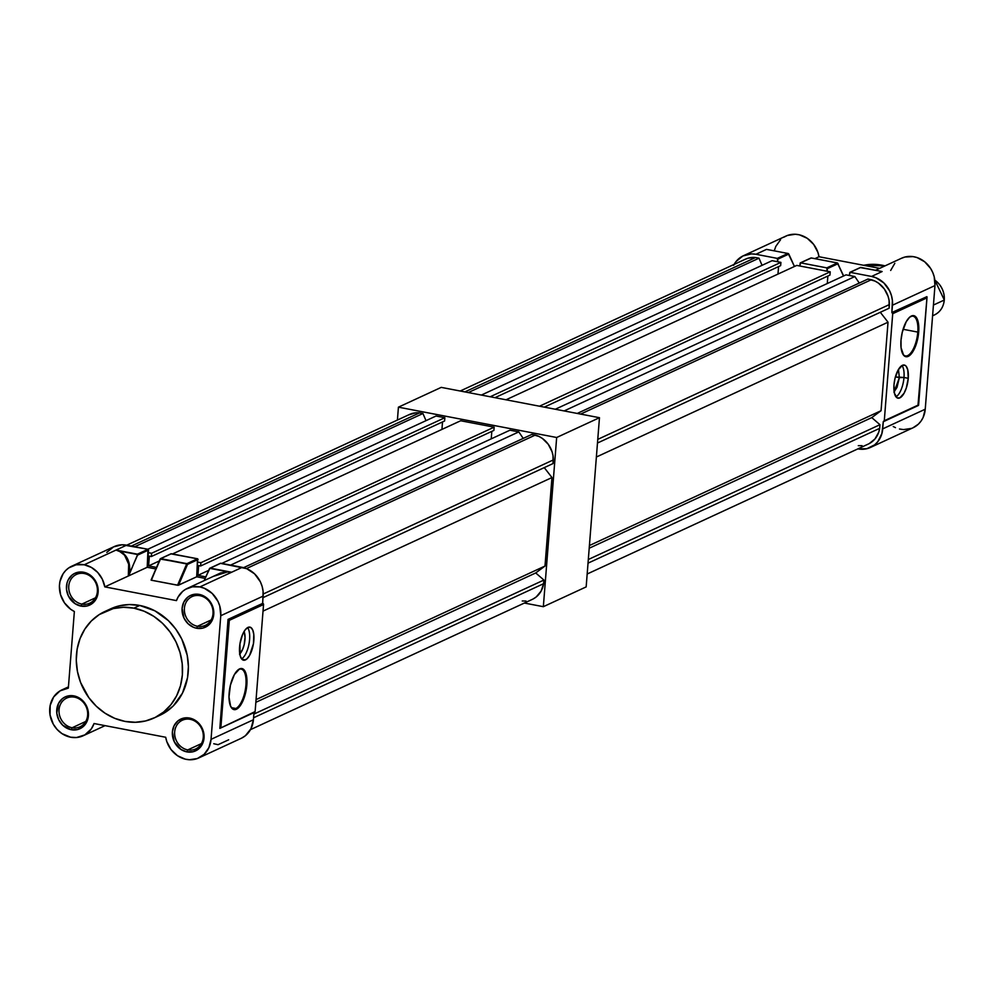 <?xml version="1.0" encoding="UTF-8"?>
<svg xmlns="http://www.w3.org/2000/svg" width="994" height="994" viewBox="0 0 994 994"><rect width="100%" height="100%" fill="white"/><g stroke="black" fill="none" stroke-linecap="round" stroke-linejoin="round"><path stroke-width="1.49" d="M586.162 586.895L599.469 417.704L441.237 387.374L398.42 407.167L397.414 420.052L398.42 407.167L441.237 387.374L599.469 417.704L556.665 437.497L398.42 407.167L556.665 437.497L599.469 417.704L586.162 586.895L543.345 606.688L556.665 437.497L543.345 606.688L586.162 586.895M524.36 603.047L543.345 606.688L524.36 603.047M444.852 417.716L151.61 553.273L148.355 552.652L151.61 553.273L151.349 556.528L149.373 556.143L148.603 565.909L156.48 567.412L148.603 565.909L149.373 556.143L151.349 556.528L444.604 420.971L444.852 417.716L444.604 420.971L151.349 556.528L151.61 553.273L444.852 417.716L436.031 416.026L444.852 417.716M147.833 549.247L436.031 416.026L147.833 549.247M408.633 414.896L415.74 412.821L419.53 412.87L131.332 546.079L419.53 412.87L422.947 413.516L134.749 546.737L422.947 413.516L426.004 420.661L422.947 413.516L419.53 412.87A23.806 21.048 -114.8 0 0 409.453 414.486L126.698 545.197M494.155 427.159L200.912 562.716L197.868 562.132L200.912 562.716L200.651 565.971L198.676 565.586L197.905 575.352L205.758 576.855L197.905 575.352L208.516 570.444L197.905 575.352L198.676 565.586L200.651 565.971L493.894 430.414L200.651 565.971L200.912 562.716L494.155 427.159L493.894 430.414L494.155 427.159L460.682 420.748L494.155 427.159M172.484 553.969L460.682 420.748L172.484 553.969M442.516 421.941L441.932 429.42L442.516 421.941M491.819 431.384L491.222 438.863L491.819 431.384M509.972 430.191L518.806 431.893L523.217 438.404L518.806 431.893L230.608 565.101L518.806 431.893L509.972 430.191L221.786 563.412L509.972 430.191M531.889 434.39L538.984 436.441L542.438 438.491L548.266 444.293L552.055 451.736L553.037 455.786L553.062 463.552L263.025 597.63L553.062 463.552L553.36 459.899A23.806 21.048 -114.8 0 0 535.306 435.049L246.45 568.568L535.306 435.049L531.889 434.39L243.617 567.649L531.889 434.39M250.463 729.658L532.324 599.37A23.806 21.048 -114.8 0 0 543.619 583.689L543.904 580.036L253.855 714.114L543.904 580.036L535.716 572.954L544.998 566.046L551.968 477.542L263.025 611.111L551.968 477.542L544.252 467.627L551.968 477.542L544.998 566.046L535.716 572.954L543.904 580.036L543.619 583.689L541.084 591.132L536.251 596.922L533.144 598.96M526.025 601.035L522.248 600.985M263.224 594.014L553.36 459.899L263.224 594.014M543.619 583.689L253.569 717.767L543.619 583.689M544.998 566.046L256.067 699.602L544.998 566.046M535.716 572.954L255.856 702.323L535.716 572.954M159.239 560.989L148.603 565.909L159.239 560.989M245.94 685.003A20.228 7.964 100.8 0 0 238.908 669.447A20.228 7.964 100.8 0 0 237.765 670.142A20.228 7.964 -79.2 0 1 238.908 669.447A20.228 7.964 -79.2 0 1 241.182 669.099A20.228 7.964 -79.2 0 1 245.94 685.003A20.228 7.964 -79.2 0 1 235.839 708.486A20.228 7.964 -79.2 0 1 233.565 708.834A20.228 7.964 -79.2 0 1 230.782 706.61A20.228 7.964 100.8 0 0 235.839 708.486L231.59 707.678L235.839 708.486A20.228 7.964 100.8 0 0 245.94 685.003L246.835 684.99L245.94 685.003M229.142 693.166A20.899 8.225 -79.2 0 1 238.075 669.869A20.899 8.225 -79.2 0 1 246.835 684.99L245.555 693.029L241.579 703.578L236.398 709.256L233.13 709.281L230.608 706.237L228.993 697.03L230.422 685.139L234.385 674.578L239.579 668.912L242.834 668.875L244.226 670.031L246.773 677.585L246.835 684.99A20.899 8.225 -79.2 0 1 240.2 705.752A20.899 8.225 -79.2 0 1 230.968 706.97A20.899 8.225 -79.2 0 1 229.142 693.166M245.443 659.917A16.848 6.635 -79.2 0 1 243.542 660.202A16.848 6.635 -79.2 0 1 239.827 644.684A16.848 6.635 -79.2 0 1 248.003 627.388L250.637 627.363L252.662 629.811L253.805 634.383L253.47 643.59L249.618 655.344L246.86 658.96L244.064 660.252L241.691 659.01L240.076 655.431L239.964 643.714L242.573 634.483L245.17 629.885L248.003 627.388A16.848 6.635 -79.2 0 1 249.892 627.102A16.848 6.635 -79.2 0 1 253.607 642.621A16.848 6.635 -79.2 0 1 245.443 659.917L241.89 659.246L245.443 659.917M72.14 727.757A15.842 14.015 -114.8 0 0 87.646 715.195A15.842 14.015 -114.8 0 0 74.55 697.167L73.904 695.887A17.532 15.506 65.2 0 1 88.404 715.842A17.532 15.506 65.2 0 1 71.245 729.733L72.14 727.757L85.77 721.445L72.14 727.757A15.842 14.015 65.2 0 1 59.267 714.09A15.842 14.015 65.2 0 1 66.697 698.074A15.842 14.015 65.2 0 1 74.55 697.167A15.842 14.015 65.2 0 1 87.41 710.822A15.842 14.015 65.2 0 1 79.992 726.838A15.842 14.015 65.2 0 1 72.14 727.757L71.245 729.733L77.395 729.608L82.825 726.925L84.987 724.738L86.689 722.091L88.404 715.842L86.478 705.939L82.477 700.435L76.973 696.806L73.904 695.887L70.798 695.626L64.896 697.055L62.324 698.707L58.46 703.541L56.795 713.145L58.683 719.693L62.672 725.198L71.245 729.733A17.532 15.506 65.2 0 1 56.757 709.778A17.532 15.506 65.2 0 1 73.904 695.887L74.55 697.167A15.842 14.015 -114.8 0 0 59.044 709.716A15.842 14.015 -114.8 0 0 72.14 727.757M81.868 604.103A15.842 14.015 -114.8 0 0 97.375 591.554A15.842 14.015 -114.8 0 0 84.279 573.526L83.633 572.246A17.532 15.506 65.2 0 1 98.133 592.2A17.532 15.506 65.2 0 1 80.974 606.091L81.868 604.103L95.499 597.804L81.868 604.103A15.842 14.015 65.2 0 1 68.996 590.448A15.842 14.015 65.2 0 1 76.426 574.433A15.842 14.015 65.2 0 1 84.279 573.526A15.842 14.015 65.2 0 1 97.139 587.181A15.842 14.015 65.2 0 1 89.721 603.196A15.842 14.015 65.2 0 1 81.868 604.103L80.974 606.091L87.137 605.967L92.554 603.283L94.728 601.097L96.418 598.45L98.133 592.2L96.207 582.298L89.597 574.694L83.633 572.246L80.526 571.985L74.625 573.414L72.053 575.066L68.201 579.9L67.045 582.894L66.523 589.492L68.412 596.052L75.022 603.644L80.974 606.091A17.532 15.506 65.2 0 1 66.486 586.137A17.532 15.506 65.2 0 1 83.633 572.246L84.279 573.526A15.842 14.015 -114.8 0 0 68.772 586.075A15.842 14.015 -114.8 0 0 81.868 604.103M197.508 626.27A15.842 14.015 -114.8 0 0 213.014 613.72A15.842 14.015 -114.8 0 0 199.906 595.679L199.272 594.412A17.532 15.506 65.2 0 1 213.76 614.367A17.532 15.506 65.2 0 1 196.613 628.245L197.508 626.27L211.138 619.97L197.508 626.27A15.842 14.015 65.2 0 1 184.635 612.615A15.842 14.015 65.2 0 1 192.053 596.599A15.842 14.015 65.2 0 1 199.906 595.679A15.842 14.015 65.2 0 1 212.778 609.347A15.842 14.015 65.2 0 1 205.348 625.35A15.842 14.015 65.2 0 1 197.508 626.27L196.613 628.245L202.764 628.121L208.193 625.437L210.355 623.25L213.201 617.609L213.76 614.367L211.834 604.451L205.224 596.86L199.272 594.412L196.166 594.139L190.252 595.58L187.692 597.22L183.828 602.053L182.113 608.303L184.039 618.206L188.04 623.71L193.544 627.326L196.613 628.245A17.532 15.506 65.2 0 1 182.113 608.303A17.532 15.506 65.2 0 1 199.272 594.412L199.906 595.679A15.842 14.015 -114.8 0 0 184.399 608.241A15.842 14.015 -114.8 0 0 197.508 626.27M187.767 749.911A15.842 14.015 -114.8 0 0 203.273 737.362A15.842 14.015 -114.8 0 0 190.177 719.321L189.543 718.053A17.532 15.506 65.2 0 1 204.031 738.008A17.532 15.506 65.2 0 1 186.884 751.886L187.767 749.911L201.409 743.611L187.767 749.911A15.842 14.015 65.2 0 1 174.907 736.256A15.842 14.015 65.2 0 1 182.324 720.24A15.842 14.015 65.2 0 1 190.177 719.321A15.842 14.015 65.2 0 1 203.049 732.988A15.842 14.015 65.2 0 1 195.619 749.004A15.842 14.015 65.2 0 1 187.767 749.911L186.884 751.886L193.035 751.762L198.452 749.078L200.626 746.892L203.472 741.251L204.031 738.008L202.105 728.093L195.495 720.501L189.543 718.053L186.425 717.78L183.381 718.177L177.963 720.861L174.099 725.695L172.384 731.944L174.31 741.847L180.92 749.439L186.884 751.886A17.532 15.506 65.2 0 1 172.384 731.944A17.532 15.506 65.2 0 1 189.543 718.053L190.177 719.321A15.842 14.015 -114.8 0 0 174.671 731.882A15.842 14.015 -114.8 0 0 187.767 749.911M104.792 611.534A58.646 51.887 65.2 0 0 77.321 670.826A58.646 51.887 65.2 0 0 124.958 721.395L135.37 722.278L145.559 720.961L155.114 717.482L163.699 711.977L170.956 704.659L176.621 695.812L180.473 685.773L182.362 674.926L182.213 663.681L180.026 652.486L175.913 641.764L169.999 631.923L162.531 623.337L153.784 616.355L144.105 611.223L133.867 608.154A58.646 51.887 65.2 0 1 181.492 658.724A58.646 51.887 65.2 0 1 154.02 718.016A58.646 51.887 65.2 0 1 124.958 721.395L114.708 718.327L105.029 713.195L96.281 706.212L88.814 697.639L80.613 682.518L77.445 671.497L76.277 660.227L77.147 649.132L80.029 638.633L84.813 629.14L91.299 621.014L99.263 614.578L113.266 608.589L123.442 607.272L133.867 608.154L139.719 605.458A58.646 51.887 -114.8 0 1 187.344 656.015A58.646 51.887 -114.8 0 1 159.872 715.307L165.402 712.276L173.366 705.827L182.474 693.116L187.518 677.722L188.388 666.614L187.22 655.344L181.765 639.055L175.851 629.214L168.384 620.629L154.89 610.838L139.719 605.458A58.646 51.887 -114.8 0 0 110.645 608.837L104.792 611.534A58.646 51.887 65.2 0 1 133.867 608.154L139.719 605.458L129.295 604.563L119.118 605.88L109.551 609.359M241.679 738.095L245.369 735.734L250.948 728.764L253.42 719.755L211.039 739.35A25.285 22.365 65.2 0 1 198.812 757.913L241.194 738.331A25.285 22.365 -114.8 0 0 253.42 719.755L253.979 712.611L253.42 719.755L211.039 739.35L220.767 615.708L263.149 596.114A25.285 22.365 -114.8 0 0 242.238 567.338L199.856 586.932A25.285 22.365 65.2 0 1 220.767 615.708L263.149 596.114L262.565 603.433L228.036 619.399L219.848 728.378L255.123 711.567L263.547 604.514L262.565 603.433L228.036 619.399L229.303 620.343L220.879 727.397L229.303 620.343L263.547 604.514L229.303 620.343L228.036 619.399L219.848 728.378M124.523 555.124L119.553 551.384L116.025 550.067L84.229 564.766A25.285 22.365 65.2 0 1 104.817 586.882L128.313 576.011L128.686 564.207L124.523 555.124M220.407 563.349L246.661 568.655L254.601 573.873L260.366 581.813L262.143 586.435L263.087 591.268L262.714 603.37A1.006 0.895 -114.8 0 1 263.547 604.514L255.123 711.567L220.246 728.18M106.78 552.391L113.602 546.862L122.113 544.787L147.994 549.272L147.199 567.288L155.822 568.941L147.199 567.288L104.817 586.882L176.46 600.612A25.285 22.365 65.2 0 1 187.332 588.386A25.285 22.365 65.2 0 1 199.856 586.932L231.664 572.233L227.266 572.022L217.189 574.582L187.332 588.386M170.893 553.857L197.744 558.852L196.713 576.781L205.112 578.384L196.713 576.781L178.1 585.267L151.175 580.161L160.543 558.926L186.71 563.946L177.553 585.23L151.386 580.223L160.096 559.175M198.812 757.913A25.285 22.365 65.2 0 1 165.7 737.262L94.057 723.533A25.285 22.365 65.2 0 1 83.185 735.759A25.285 22.365 65.2 0 1 52.272 722.191A25.285 22.365 65.2 0 1 61.963 689.861A25.285 22.365 65.2 0 1 68.337 688.121L74.364 611.521A25.285 22.365 65.2 0 1 59.454 588.436A25.285 22.365 65.2 0 1 71.705 566.22A25.285 22.365 65.2 0 1 84.229 564.766L126.611 545.172A25.285 22.365 -114.8 0 0 114.086 546.638L71.705 566.22M94.057 723.533L165.7 737.262L166.818 741.636L171.055 749.6L177.479 755.701L185.282 759.155L189.382 759.739L197.334 758.534L204.143 754.322L208.902 747.637L211.039 739.35L220.767 615.708L219.761 606.029L217.984 601.407L212.219 593.468L204.279 588.249L199.856 586.932L192.463 586.808L185.654 589.256L182.685 591.38L178.025 597.133L176.46 600.612L104.817 586.882L102.283 579.117L97.66 572.395L91.423 567.45L84.229 564.766L76.091 564.791L68.735 567.909L65.666 570.531L63.119 573.749L59.951 581.552L59.416 585.888L60.559 594.735L64.473 602.861L70.661 609.247L74.364 611.521L68.337 688.121L60.075 690.867L53.701 696.918L50.185 705.38L50.035 714.959L53.303 724.204L57.155 729.497L62.038 733.659L70.586 737.2L76.538 737.523L84.838 734.901L91.286 728.937L94.057 723.533M147.199 567.288L148.553 550.042L137.57 555.124L128.313 576.011L147.199 567.288M116.025 550.067L137.408 554.167L147.994 549.272L126.611 545.172L116.025 550.067L122.448 552.639L126.549 557.013L129.071 562.939L129.506 573.861L137.619 554.528L119.876 551.136C127.48 555.149 130.686 562.728 129.506 573.861L128.313 576.011C130.463 563.971 127.543 555.758 119.553 551.384L116.025 550.067L137.408 554.167L116.025 550.067M228.67 739.784L218.084 744.68L213.747 743.736M242.238 567.338L220.854 563.238L210.268 568.133L231.664 572.233L242.238 567.338M209.622 568.332L231.664 572.233L209.92 568.183L204.155 580.608L209.622 568.332L227.365 571.736L220.544 572.979L213.225 576.408L227.266 572.022L217.301 574.532M160.084 559.038L186.922 563.66L187.481 564.418L198.067 559.535L187.481 564.418L178.56 585.168L196.713 576.781L197.508 558.765L171.341 553.745L160.755 558.64L186.922 563.66L197.508 558.765L186.922 563.66L160.755 558.64L170.757 554.018M209.92 568.183L220.27 563.511M160.158 558.951L151.076 580.086M178.56 585.168L187.481 564.418L186.71 563.946L177.553 585.23L178.56 585.168M137.532 554.317L137.57 555.124L148.553 550.042L147.994 549.272L137.532 554.317M254.129 712.363L255.123 711.567A1.006 0.895 -114.8 0 1 254.129 712.363L253.992 712.437M241.592 658.885A16.848 6.635 100.8 0 0 248.972 644.087A16.848 6.635 100.8 0 0 247.581 627.599A16.848 6.635 -79.2 0 1 248.972 644.087A16.848 6.635 -79.2 0 1 241.592 658.885M239.778 653.928A13.108 5.156 100.8 0 0 244.487 643.217A13.108 5.156 100.8 0 0 244.064 631.538M244.039 631.488L245.058 637.266L244.164 644.721L242.635 649.38L239.517 654.164M885.02 265.87A55.614 49.203 -114.8 0 0 881.951 265.187A55.614 49.203 -114.8 0 0 863.687 265.299L885.02 265.87M917.797 332.095A20.228 7.964 -79.2 0 1 905.435 355.927A20.228 7.964 -79.2 0 1 902.639 353.702A20.228 7.964 100.8 0 0 911.523 351.988A20.228 7.964 100.8 0 0 917.797 332.095L918.692 332.083A20.899 8.225 -79.2 0 1 912.057 352.845A20.899 8.225 -79.2 0 1 902.825 354.063A20.899 8.225 -79.2 0 1 900.999 340.259L902.279 332.232L906.255 321.671L909.672 317.185L913.126 315.595L914.704 315.968L918.083 321.571L918.692 332.083L916.319 343.986L913.436 350.671L908.255 356.349L906.565 356.759L903.608 355.218L901.061 347.676L900.999 340.259A20.899 8.225 -79.2 0 1 909.932 316.962A20.899 8.225 -79.2 0 1 918.692 332.083L917.797 332.095A20.228 7.964 100.8 0 0 909.634 317.235A20.228 7.964 -79.2 0 1 913.039 316.191A20.228 7.964 -79.2 0 1 917.797 332.095L903.086 329.275L917.797 332.095M895.992 396.842A16.848 6.635 100.8 0 0 903.993 377.484L908.255 378.304A16.848 6.635 -79.2 0 1 897.942 398.159A16.848 6.635 -79.2 0 1 893.979 384.902A16.848 6.635 -79.2 0 1 904.291 365.046A16.848 6.635 -79.2 0 1 908.255 378.304L903.993 377.484A16.848 6.635 -79.2 0 1 895.992 396.842M894.165 391.872L899.359 377.633L903.993 377.484L895.408 376.912L899.359 377.633L897.035 387.337L893.917 392.121M898.439 369.445L899.359 377.633L898.464 369.482M901.98 365.556A16.848 6.635 -79.2 0 1 903.993 377.484A16.848 6.635 100.8 0 0 901.98 365.556M811.365 257.993L800.195 262.963L799.785 265.994L800.642 262.851L826.809 267.871L827.17 271.238L827.368 268.641L837.954 263.745L843.496 276.021L837.395 262.975L826.809 267.871L827.368 268.641L838.004 263.522M811.303 257.955L837.47 262.963L811.228 257.968L837.395 262.975L826.809 267.871L800.642 262.851L810.644 258.229M860.444 267.61L879.355 271.014M860.742 267.448L882.125 271.548L879.901 271.089L882.125 271.548L871.552 276.444A25.285 22.365 65.2 0 1 892.45 305.22L891.866 312.538A1.006 0.895 65.2 0 1 892.711 313.694L884.287 420.735L918.531 404.906L926.955 297.865L892.711 313.694L891.866 312.538L926.855 296.672L891.866 312.538L892.388 300.374L891.444 295.541L889.667 290.919L883.902 282.979L875.962 277.761L871.552 276.444L850.156 272.344L849.298 275.475L849.82 272.381L860.742 267.448L850.156 272.344L871.552 276.444L882.125 271.548L860.655 267.411M837.47 262.963L843.657 275.959M769.555 249.979L766.498 249.395L755.912 254.278L777.296 258.378L777.656 261.757L777.855 259.148L788.838 254.066L794.442 266.467L788.217 253.532L777.296 258.378L777.855 259.148L788.838 254.066L788.217 253.532M788.13 253.507L769.244 249.892M908.255 378.304L906.342 387.896L904.018 393.301L899.831 397.873L897.197 397.898L894.476 393.388L893.979 384.902L895.01 378.428L898.216 369.905L902.39 365.332L905.025 365.307L906.143 366.239L907.758 369.818L908.255 378.304M857.971 448.89L866.855 448.704L874.67 444.84L877.801 441.684L881.902 433.533L883.293 421.543L884.287 420.735A1.006 0.895 65.2 0 1 883.293 421.543L882.722 428.861A25.285 22.365 65.2 0 1 870.508 447.437A25.285 22.365 65.2 0 1 857.971 448.89M927.042 296.982L918.593 405.204L884.287 420.735L892.711 313.694L926.955 297.865L917.971 405.515M734.119 264.416A25.285 22.365 65.2 0 1 743.388 255.744A25.285 22.365 65.2 0 1 755.912 254.278L777.296 258.378L787.882 253.482M768.685 249.767L766.498 249.395L755.912 254.278L751.427 253.892L742.903 255.967L736.082 261.497L733.634 265.311M912.952 427.818L918.344 424.177L921.028 421.096L923.115 417.492L925.24 409.205L882.722 428.861L925.24 409.205L934.969 285.564L925.24 409.205A25.285 22.365 -114.8 0 1 913.026 427.78L870.508 447.437M901.185 258.403L904.95 257.024L913.051 256.614L917.127 257.595L924.656 261.77L930.608 268.43L932.732 272.431L934.198 276.705L934.969 285.564L892.45 305.22L934.969 285.564A25.285 22.365 -114.8 0 0 924.83 261.907A25.285 22.365 -114.8 0 0 901.546 258.241L875.54 270.256M783.781 237.231L787.385 235.466L795.349 234.261L799.449 234.845L807.24 238.299L813.664 244.4L817.9 252.364L819.019 256.738L814.906 258.639L819.019 256.738L879.665 268.355L819.019 256.738A25.285 22.365 -114.8 0 0 785.906 236.087L743.388 255.744M893.246 426.525L895.482 427.656M899.483 429.01L903.583 429.594L911.548 428.389M894.824 263.298L890.661 270.467M780.588 239.678L775.817 246.363L774.401 250.364M882.299 265.957L881.951 265.187M934.845 280.171A20.228 17.892 65.2 0 1 944.238 300.064L944.263 299.94A20.029 17.718 -114.8 0 0 934.845 280.171A20.228 17.892 -114.8 0 1 944.238 300.064L933.441 305.046L944.238 300.064A20.228 17.892 65.2 0 1 932.645 315.632M934.472 314.924A20.228 17.892 -114.8 0 0 944.238 300.064L944.3 300.002C943.554 307.022 940.274 311.992 934.472 314.924L932.596 315.781M944.263 299.94L934.845 280.097M780.911 262.379L490.191 396.768L780.911 262.379L780.65 265.634L780.911 262.379L772.089 260.689L780.911 262.379M481.369 395.065L772.089 260.689L481.369 395.065M744.68 259.558L748.134 258.167L755.589 257.521L464.869 391.909L755.589 257.521L759.006 258.179L468.286 392.568L759.006 258.179L762.063 265.323L759.006 258.179L755.589 257.521A23.806 21.048 -114.8 0 0 745.5 259.148L460.222 391.015M830.214 271.822L539.493 406.211L830.214 271.822L829.953 275.077L544.29 407.13L829.953 275.077L830.214 271.822L796.741 265.41L830.214 271.822M506.021 399.799L796.741 265.41L506.021 399.799M778.575 266.591L777.979 274.083L778.575 266.591M827.865 276.034L827.281 283.526L827.865 276.034M846.031 274.853L854.852 276.543L859.276 283.066L854.852 276.543L564.132 410.932L854.852 276.543L846.031 274.853L555.311 409.242L846.031 274.853M867.948 279.053L875.043 281.103L878.497 283.153L884.325 288.943L888.114 296.398L889.096 300.449L889.121 308.215L597.481 443.026L889.121 308.215L889.406 304.562A23.806 21.048 -114.8 0 0 871.353 279.712L580.633 414.088L871.353 279.712L867.948 279.053L577.228 413.442L867.948 279.053M587.168 574.01L868.383 444.02A23.806 21.048 -114.8 0 0 879.665 428.352L879.951 424.699L588.311 559.51L879.951 424.699L871.775 417.604L881.057 410.708L888.027 322.205L596.375 457.016L888.027 322.205L880.311 312.29L888.027 322.205L881.057 410.708L871.775 417.604L879.951 424.699L879.665 428.352L878.721 432.216L874.981 438.938L869.203 443.622M862.084 445.685L858.294 445.647M597.767 439.373L889.406 304.562L597.767 439.373M879.665 428.352L588.026 563.163L879.665 428.352M881.057 410.708L589.417 545.52L881.057 410.708M871.775 417.604L589.206 548.228L871.775 417.604M494.987 397.675L780.65 265.634L494.987 397.675M68.437 686.879L62.001 689.848M83.185 735.759L105.066 725.645M159.872 715.307L154.02 718.016M220.519 563.275L209.784 568.245M160.419 558.678L171.005 553.782M220.022 728.304L254.638 712.313M230.583 706.274L230.968 706.97M902.453 353.367L902.825 354.063M810.893 258.005L800.307 262.888M849.82 272.381L860.568 267.423M918.406 405.477L883.79 421.481M863.674 265.299L885.095 265.845"/></g></svg>
